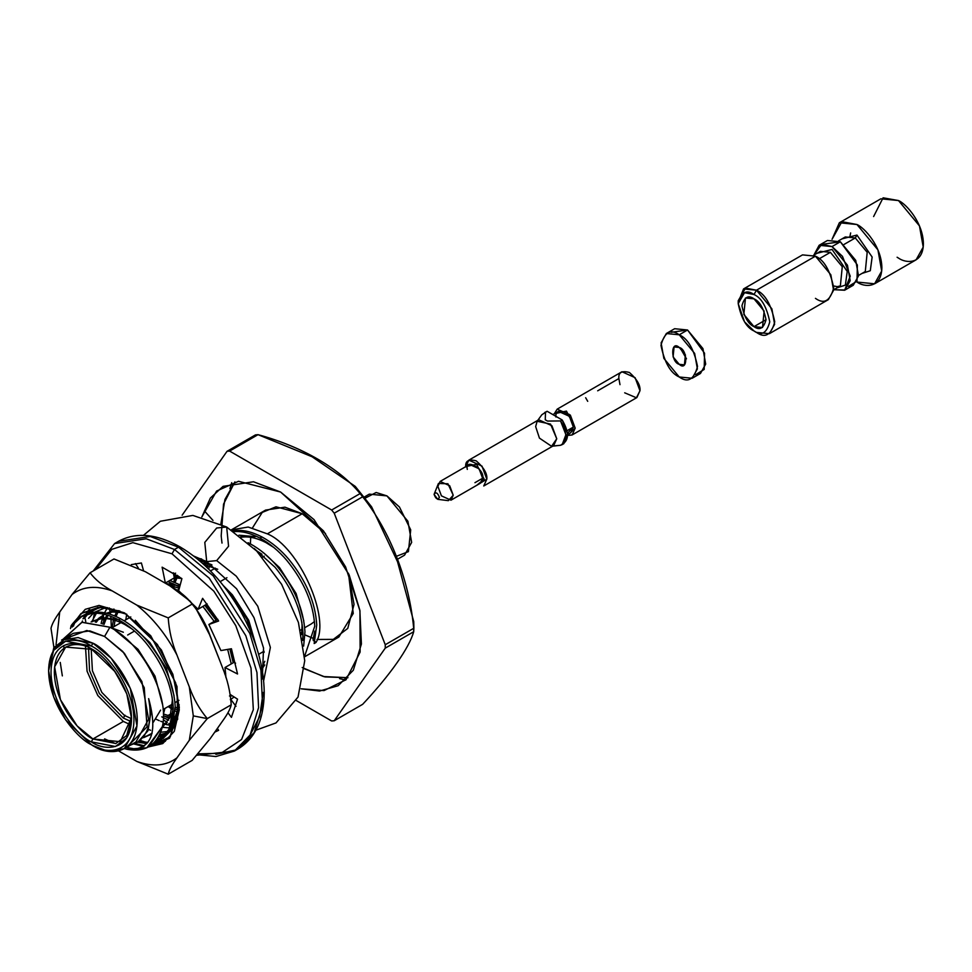 <?xml version="1.0" encoding="UTF-8"?>
<svg xmlns="http://www.w3.org/2000/svg" width="972" height="972" viewBox="0 0 972 972"><rect width="100%" height="100%" fill="white"/><g stroke="black" fill="none" stroke-linecap="round" stroke-linejoin="round"><path stroke-width="1.46" d="M465.746 466.645L468.832 460.157L481.978 466.098L486.826 479.16L483.74 485.988L553.663 445.613L556.749 438.785L551.902 425.724L538.755 419.783L468.832 460.157M562.181 444.629L563.845 443.669L567.563 433.743L562.205 419.977L560.54 420.937L565.911 434.703L562.181 444.629L560.54 445.285C567.527 441.203 567.527 433.087 560.54 420.937L547.491 421.07L545.256 419.783L545.499 412.25L547.151 411.29L541.854 414.728L537.127 421.265L550.529 424.084L556.749 438.785L551.561 446.282L539.436 438.117L535.657 426.611L537.127 421.265M544.721 412.48L547.151 411.29L562.205 419.977C569.191 432.127 569.191 440.243 562.205 444.326M551.561 446.282L560.54 445.285L553.032 445.978M567.624 434.581L570.807 432.734L573.359 427.085L569.349 416.295L558.475 411.375L552.898 414.594M555.923 417.024C555.425 411.97 558.341 410.293 564.647 411.982C570.953 417.583 573.857 422.613 573.359 427.085L567.089 430.705L573.359 427.085L567.514 433.22M567.636 435.456L575.193 428.142L566.445 411.095L554.283 413.793L557.187 409.139L570.333 415.08L575.193 428.142L572.107 434.97L567.636 435.456M568.936 414.145L568.231 414.947M619.99 384.669L618.872 378.57C618.277 372.458 621.788 370.429 629.419 372.483C637.049 379.25 640.56 385.337 639.965 390.744L636.441 397.791L624.692 392.81M587.72 401.327L585.654 397.742M597.683 390.805L618.872 378.57L597.683 390.805M572.107 434.97L636.879 397.572L639.965 390.744L635.105 377.683L621.958 371.741L557.187 409.139M545.256 419.783L547.491 421.07L560.54 420.937L562.205 419.977L547.151 411.29L545.499 412.25L545.256 419.783M450.972 500.191L480.375 483.218L482.61 478.26L479.087 468.771L469.537 464.458L440.146 481.432L449.684 485.745L453.219 495.234L450.972 500.191L441.422 495.866L437.898 486.389L440.146 481.432M467.301 469.415C464.58 457.338 485.332 469.33 482.61 478.26L474.956 482.683M476.742 485.307L484.178 479.16L476.584 464.3L465.916 466.548L476.584 464.3L484.178 479.16L476.742 485.307M434.083 494.347C435.857 499.049 437.643 500.07 439.429 497.433C437.643 492.743 435.857 491.711 434.083 494.347L438.433 483.461L447.934 483.777L453.219 495.234L448.347 500.653L437.728 499.329L434.083 494.347C435.857 491.711 437.643 492.743 439.429 497.433L437.728 499.329M476.572 485.405L486.826 479.16C487.434 473.741 483.91 467.654 476.28 460.886C468.65 458.845 465.138 460.874 465.734 466.985M137.076 742.414L139.045 741.272L148.109 730.3L150.733 712.998L148.655 698.637C152.543 719.973 148.74 734.528 137.246 742.316C148.74 734.528 152.543 719.973 148.655 698.637C158.351 734.018 151.025 750.87 126.652 749.205C145.192 752.778 157.112 745.232 162.409 726.558C169.663 696.207 142.386 643.063 109.909 627.232L82.073 622.238L63.824 638.507M150.453 734.577L143.516 737.699L152.118 733.228M91.757 621.582L100.906 618.8C107.904 617.985 115.741 619.808 124.392 624.255L125.157 623.817L124.392 624.255L132.241 629.139L124.392 624.255C115.741 619.808 107.904 617.985 100.906 618.8L91.757 621.582M92.109 621.4L102.874 617.657L117.977 619.529L102.874 617.657L91.113 621.946M144.306 736.8L149.834 735.002L144.306 736.8M162.421 704.165L154.985 676.099L138.048 649.32L114.878 630.099L138.048 649.32L154.985 676.099L162.421 704.165M172.129 696.936L172.348 700.52L172.129 696.936M162.239 727.773L170.1 716.862L172.348 700.52M95.256 622.044L97.492 619.395L95.256 622.044M98.318 618.569L104.393 614.34L98.318 618.569M106.823 613.32L112.703 611.983L123.748 612.725L112.703 611.983L106.823 613.32M118.997 610.695L114.66 610.853L106.361 613.211L114.66 610.853L118.997 610.695M103.895 614.596L99.448 618.265L104.32 614.328M98.646 619.14L96.289 622.25L98.646 619.14M174.085 695.806L166.382 668.396L149.846 642.516L134.197 627.997L149.846 642.516L166.382 668.396L174.085 695.806M176.855 718.478L173.903 721.054L176.855 718.478M163.6 724.59L165.92 724.31M102.51 623.988L104.879 618.629M105.535 617.487L107.163 615.082M108.269 613.697L109.277 612.591M113.931 609.031L111.245 611.449M110.444 612.336L109.131 613.94M108.123 615.373L106.847 617.499M106.227 618.69L103.943 624.522M162.895 723.484L166.674 723.35L162.895 723.484M174.413 720.847L176.515 719.438L174.413 720.847M177.147 717.603L174.547 717.822L177.147 717.603M169.845 717.53L163.369 715.89L169.845 717.53M112.059 627.681L113.469 619.905L112.059 627.681M113.906 618.399L114.149 617.67M114.757 615.944L116.676 611.825L114.757 615.944M118.013 611.886L116.105 616.527L118.013 611.886M115.036 620.343L114.016 626.624L115.036 620.343M163.345 713.983L170.343 716.145L163.345 713.983M174.729 716.68L177.366 716.643L174.729 716.68M178.775 710.168L175.252 709.11L178.775 710.168M172.105 707.847L168.788 706.207L172.105 707.847M170.744 705.064L172.275 705.866L170.744 705.064M175.239 707.215L178.97 708.552L175.239 707.215M168.411 585.01L179.31 588.267L168.411 585.01M176.94 585.484L165.714 583.455L176.94 585.484M220.34 662.066L207.826 630.293L220.34 662.066M231.093 662.904L231.178 663.961M174.316 577.781L181.74 578.474L174.316 577.781M179.346 576.736L174.11 576.76L179.346 576.736M233.049 661.762L230.656 648.883L233.049 661.762M217.218 619.674L205.627 604.936L217.218 619.674M173.599 574.318L174.766 573.687L173.599 574.318M166.37 582.459L165.811 583.455M172.093 587.197L172.433 585.861M172.87 584.354L173.101 583.625M173.721 581.912L175.64 577.781L173.721 581.912M176.297 576.639L177.183 575.254L176.297 576.639M203.938 564.611L217.716 569.264L203.938 564.611M211.969 564.939L202.237 563.067L211.969 564.939M178.058 575.837L177.597 576.651M176.977 577.842L175.069 582.483L176.977 577.842M174 586.31L173.611 588.157L174 586.31M256.572 647.522L248.759 620.379L232.393 594.852L223.451 585.715L232.393 594.852L248.759 620.379L256.572 647.522M264.809 661.324L261.784 667.776L264.809 661.324M262.003 668.979L264.761 664.921M200.706 561.731L201.508 560.613M202.468 560.905L201.52 562.436L202.468 560.905M207.255 567.733L207.814 565.437L207.255 567.733M208.251 563.93L208.482 563.201M209.381 565.886L208.737 569.179L209.381 565.886M256.183 550.517L261.954 554.247L256.183 550.517M301.842 622.044L302.073 625.628L301.842 622.044M264.177 652.297L263.12 651.738M241.566 537.2L242.417 537.091C249.415 536.289 257.252 538.111 265.903 542.558C257.252 538.111 249.415 536.289 242.417 537.091L241.566 537.2M255.308 536.666L244.385 535.961L240.801 536.605L244.385 535.961L255.308 536.666L238.954 535.195L255.308 536.666M302.45 638.774L302.985 636.733L302.45 638.774M303.811 620.914L296.096 593.503L279.559 567.624L263.922 553.104L279.559 567.624L296.096 593.503L303.811 620.914M71.15 625.64L80.397 617.013L91.599 613.417C99.618 612.518 108.585 614.644 118.499 619.796L120.467 618.666C110.553 613.502 101.586 611.388 93.567 612.287L82.365 615.871L73.119 624.51C78.404 617.208 85.22 613.138 93.567 612.287C101.586 611.388 110.553 613.502 120.467 618.666L118.499 619.796C128.401 625.251 137.368 632.711 145.387 642.2C162.616 663.378 171.91 685.26 173.271 707.847L170.136 727.834L159.578 740.543L154.293 742.742L168.727 730.823L173.271 707.847C171.91 685.26 162.616 663.378 145.387 642.2C137.368 632.711 128.401 625.251 118.499 619.796C108.585 614.644 99.618 612.518 91.599 613.417C83.252 614.268 76.436 618.35 71.15 625.64L70.482 628.592M82.948 618.836L86.715 614.353L82.948 618.836L84.904 617.706L82.948 618.836M87.577 613.563L92.194 610.197L99.958 607.184L87.577 613.563M97.82 607.306L88.683 613.223L97.82 607.306M87.857 614.061L84.904 617.706L87.857 614.061M167.889 581.584L177.463 585.752L179.419 584.622L169.857 580.454L179.419 584.622L177.463 585.752L179.65 586.979L167.889 581.584M173.356 573.115L174.073 573.261M198.446 559.811L211.556 564.671M201.666 558.985L196.137 557.928L201.666 558.985M249.622 544.101L250.181 543.773L248.067 542.692L250.181 543.773L249.622 544.101M233.11 531.72C241.129 530.821 250.096 532.948 260.01 538.099L261.966 536.969C252.064 531.806 243.097 529.679 235.078 530.591L232.903 530.894L235.078 530.591C243.097 529.679 252.064 531.806 261.966 536.969L260.01 538.099C269.912 543.542 278.879 551.015 286.898 560.504C304.127 581.681 313.421 603.563 314.77 626.15L304.588 656.331L314.77 626.15C313.421 603.563 304.127 581.681 286.898 560.504C278.879 551.015 269.912 543.542 260.01 538.099M67.943 637.656L86.824 630.5L104.575 636.466L124.404 653.33L144.245 687.69L147.064 726.862L129.568 744.406M115.486 743.604L104.575 738.878M124.307 748.695L135.934 741.988L148.595 719.28L141.912 681.603L122.776 651.495L104.575 636.466L109.909 627.232L104.575 636.466L89.789 630.864L73.216 633.355L61.588 640.074L78.161 637.571L92.948 643.185L111.148 658.202L130.284 688.322L136.967 725.987L124.307 748.695L107.734 751.198L92.948 745.597C105.924 755.135 136.688 757.54 137.295 719.985C136.688 681.737 105.924 648.616 92.948 643.185L66.339 638.057L53.812 647.692L48.6 670.704L53.618 650.402L65.671 641.131L91.283 646.052C78.805 636.867 49.183 634.558 48.6 670.704C49.183 707.519 78.805 739.413 91.283 744.637C103.773 753.822 133.383 756.131 133.966 719.985C133.383 683.17 103.773 651.289 91.283 646.052C103.773 651.289 133.383 683.17 133.966 719.985C133.383 756.131 103.773 753.822 91.283 744.637L65.671 719.985L53.618 696.79L48.6 670.704M130.467 745.135L137.246 742.316L128.547 745.475M314.175 643.525L316.738 625.02C315.39 602.421 306.095 580.539 288.866 559.374C280.847 549.885 271.881 542.412 261.966 536.969C271.881 542.412 280.847 549.885 288.866 559.374C306.095 580.539 315.39 602.421 316.738 625.02L314.175 643.525L315.949 642.504L314.187 643.525M252.55 527.808L262.246 512.402L276.012 506.813L302.219 513.726L325.559 533.604L302.219 513.726L267.336 533.859L248.2 527.043L231.336 529.874L248.2 527.043L267.336 533.859L302.219 513.726L284.942 507.177L265.575 510.093L230.704 530.238M250.703 537.309L250.399 543.895L250.703 537.309M301.199 632.796L301.806 633.161M304.965 634.898L313.397 638.446L304.965 634.898M304.613 656.805L338.863 637.024L353.237 613.49L348.486 573.334L354.039 604.438L347.769 628.398L333.323 639.382L317.006 639.454M267.336 533.859C298.841 546.616 331.282 619.115 315.949 642.504C331.282 619.115 298.841 546.616 267.336 533.859M254.166 548.463L275.112 567.32C292.329 588.485 301.624 610.367 302.985 632.954L302.766 640.463L302.985 632.954C301.624 610.367 292.329 588.485 275.112 567.32L254.166 548.463M303.641 646.101L304.953 631.824C303.592 609.237 294.297 587.355 277.069 566.178C269.05 556.689 260.083 549.216 250.181 543.773C260.083 549.216 269.05 556.689 277.069 566.178C294.297 587.355 303.592 609.237 304.953 631.824L303.641 646.101M232.405 695.879L230.522 695.976M256.462 647.145L246.791 619.055L229.902 593.418L226.136 589.19L229.902 593.418L246.791 619.055L256.462 647.145M234.094 696.96L230.935 699.33L234.094 696.96M230.328 699.694L231.3 699.099M202.905 606.504L214.18 621.424L204.351 608.168M227.667 649.393L231.263 663.912L227.667 649.393M233.219 662.783L229.878 649.017L233.219 662.783M206.319 607.026L216.149 620.282L204.873 605.362M180.172 585.035L179.419 584.622M178.398 712.525L175.215 710.945M171.959 709.086L168.156 706.571L171.959 709.086M176.855 709.633L178.714 710.605M218.749 657.971L212.2 641.083L218.749 657.971M165.058 716.449L169.407 718.575L165.058 716.449M174.875 720.58L175.956 720.884M146.881 743.641L137.55 742.134L146.881 743.641M139.494 741.004L147.841 742.474L139.494 741.004M159.578 740.543L161.546 739.4L172.105 726.692L175.227 706.717L170.379 730.264L155.107 741.891L160.55 739.947M175.227 706.717C173.879 684.13 164.584 662.248 147.355 641.07C139.336 631.581 130.37 624.109 120.467 618.666C130.37 624.109 139.336 631.581 147.355 641.07C164.584 662.248 173.879 684.13 175.227 706.717M148.692 746.824L162.409 726.558L146.833 747.796L126.652 749.205L124.525 748.574L126.652 749.205C151.025 750.87 158.351 734.018 148.655 698.637L150.733 712.998L147.866 730.895L138.06 741.806M126.494 747.432L136.955 749.315L126.494 747.432M63.593 639.054L81.818 622.299L109.909 627.232C142.386 643.063 169.663 696.207 162.409 726.558C159.031 740.688 151.401 748.258 139.494 749.254M313.397 640.706L313.093 639.637M313.069 639.625L314.734 631.12L313.069 639.612M273.752 547.43L265.903 542.558M301.612 634.655L302.073 625.628M125.813 619.808L126.688 614.195M229.477 695.988L231.871 695.916M161.802 716.862L168.63 720.203M314.867 641.423L315.949 642.504L314.867 641.423M331.659 510.008L229.599 451.081L227.035 451.312L182.116 515.209L227.035 451.312L255.466 434.897L258.03 434.666L229.599 451.081L331.659 510.008L360.09 493.594C339.483 468.322 301.527 446.427 258.03 434.666L312.097 456.767L355.254 486.389L362.653 496.789L334.222 513.204L331.659 510.008L334.222 513.204L385.252 644.728L334.222 513.204L362.653 496.789L371.62 506.862L397.536 561.743L413.756 621.679L413.695 628.313C409.309 580.491 390.137 531.174 362.653 496.789L360.09 493.594L331.659 510.008M413.695 631.727L413.695 628.313L385.252 644.728L385.252 648.142L413.695 631.727C409.309 647.729 390.197 674.933 362.653 704.323L334.222 720.75L331.659 720.969L296.339 700.581L331.659 720.969L334.222 720.75L385.252 648.142L385.252 644.728L413.695 628.313L413.695 631.727L385.252 648.142L334.222 720.75L362.653 704.323C390.197 674.933 409.309 647.729 413.695 631.727L413.89 628.058M201.86 516.934L216.622 491.03L238.517 481.298L280.629 492.051L323.506 530.919L345.595 566.931L359.956 610.805L360.126 652.066L346.02 679.732L324.016 690.582L301.089 688.796L319.581 691.031L338.171 685.71L353.322 670.243L361.414 644.035L359.847 610.234L349.155 574.889L314.041 519.631L280.629 492.051L253.498 481.772L223.086 486.352L210.377 498.029L201.86 516.934M92.121 649.332L65.646 647.097L54.614 666.865L60.434 699.67L77.092 725.89L92.948 738.975L91.283 741.855C79.51 736.922 51.552 706.826 51.006 672.089C51.552 637.984 79.51 640.171 91.283 648.834C103.068 653.767 131.013 683.863 131.56 718.6C131.013 752.705 103.068 750.53 91.283 741.855L115.449 746.508L126.822 737.748L131.56 718.6L126.822 693.972L115.449 672.089L91.283 648.834C79.51 640.171 51.552 637.984 51.006 672.089C51.552 706.826 79.51 736.922 91.283 741.855L92.948 738.975L120.249 741.685L131.548 717.628L126.749 735.476L115.85 743.507L92.948 738.975L123.347 721.431L97.783 695.502L87.055 671.166L85.463 646.319L87.055 671.166L97.783 695.502L123.347 721.431L92.948 738.975C81.648 734.249 54.857 705.405 54.335 672.089C54.857 639.394 81.648 641.484 92.948 649.794M204.436 510.92L212.99 520.409L204.436 510.92M231.713 482.683L229.914 488.685L231.713 482.683M345.668 680.072L339.568 678.626M229.599 451.081L258.03 434.666L255.466 434.897L227.035 451.312L229.599 451.081M396.746 559.678L404.546 555.17L411.654 542.412L407.9 521.247L386.929 495.89L369.311 494.141L364.257 497.057M365.12 498.162L376.14 492.5L386.929 495.89L399.431 506.995L410.719 529.862L408.398 551.646L395.568 556.628M110.03 627.292L123.347 632.25L110.03 627.292M130.831 724.905L123.347 721.431L130.831 724.905M153.297 722.269L160.587 710.119M123.347 718.077L99.375 693.558L89.533 670.583L88.537 647.534L89.533 670.583L99.375 693.558L123.347 718.077L131.305 721.637L123.347 718.077L124.999 715.198L123.347 718.077M314.491 621.533L311.344 623.89L314.491 621.533M91.283 646.052L92.948 643.185L91.283 646.052M174.012 581.195L174.559 577.769M174.741 576.712L175.239 573.978M169.65 582.204L169.821 583.795M169.954 585.29L170.003 585.934M109.362 607.95L110.055 611.777M110.188 612.615L110.444 614.353M110.686 616.248L110.857 617.827M110.99 619.322L111.343 627.523M92.68 621.679L92.802 621.059M92.826 620.962L94.454 613.247M94.697 612.19L106.033 607.451L94.685 612.19M84.904 617.706L85.779 621.618M73.119 624.51L73.495 626.089M63.727 645.517L63.945 648.202M62.342 675.892L60.252 662.418M220.875 523.92L224.945 499.474L234.896 481.893L223.536 504.128L221.203 535.73M302.219 667.533L323.53 676.561L347.952 677.703L324.927 676.913L304.528 668.833M221.215 535.924L221.373 537.662M221.458 538.512L222.005 543.081M131.524 718.697L124.501 715.477L101.829 692.416L92.413 670.765L91.186 648.822L92.413 670.765L101.829 692.416L124.501 715.477L131.524 718.697M127.66 635.02L134.501 631.071L127.66 635.02M220.146 581.633L226.938 577.708L220.146 581.633M262.355 557.272L264.226 556.191L262.355 557.272M124.501 688.638L113.712 669.659L124.744 688.771M679.246 347.454L674.082 346.943L673.098 356.894L679.246 364.33L684.409 364.84L685.406 354.889L679.246 347.454C687.921 349.458 687.921 372.337 679.246 364.33C670.571 362.313 670.571 339.447 679.246 347.454M686.475 358.814L680.327 348.158L686.475 358.814M692.161 378.266L700.472 373.467L705.684 364.111L702.938 348.596L687.556 329.994L679.246 334.793L694.628 353.383L697.386 368.91L692.161 378.266L679.246 376.99L663.864 358.389L661.106 342.873L666.33 333.518L679.246 334.793L687.556 329.994L674.629 328.718L666.33 333.518M679.246 334.793C670.607 328.609 664.52 332.12 660.972 345.339C664.52 362.653 670.607 373.199 679.246 376.99C687.884 383.175 693.972 379.651 697.519 366.432C693.972 349.13 687.884 338.584 679.246 334.793M671.166 332.303L687.556 329.994L704.554 353.213L704.19 369.421L695.636 374.682M844.972 290.045L853.27 285.246L858.495 275.89L855.737 260.375L840.355 241.773L832.044 246.572L847.438 265.174L850.184 280.689L844.972 290.045L833.83 289.692L844.619 290.239L850.245 276.206L842.469 256.353L832.044 246.572L840.355 241.773L827.439 240.497L819.129 245.296L832.044 246.572L821.668 244.312L813.868 255.114L819.129 245.296M874.581 283.8L916.098 259.828L923.218 247.07L919.463 225.905L898.48 200.548L880.875 198.798L839.346 222.77L856.964 224.52L877.935 249.877L881.689 271.042L874.581 283.8L856.964 282.05C864.254 287.42 881.543 288.769 881.871 267.665C881.543 246.183 864.254 227.57 856.964 224.52L841.91 221.677L832.056 239.294L839.346 222.77M873.609 216.549L883.098 197.802L898.48 200.548C905.77 203.598 923.06 222.211 923.4 243.693C923.06 264.797 905.77 263.448 898.48 258.078L897.095 257.24M856.964 235.066L872.139 257.045L870.292 270.726L861.97 273.448L870.292 270.726L872.139 257.045L856.964 235.066L841.995 238.869L856.964 235.066L855.299 237.946L845.324 236.949L855.299 237.946L844.121 244.397L855.299 237.946L867.194 252.307L865.287 271.54L867.194 252.307L855.299 237.946L856.964 235.066M823.964 244.081L840.355 241.773L857.365 264.992L856.988 281.2L848.434 286.461M819.202 258.783L830.392 252.331L820.404 251.335L830.392 252.331L819.202 258.783M833.624 289.814L840.367 285.914L842.274 266.692L830.392 252.331L842.274 266.692L840.367 285.914L837.171 286.643L834.255 286.06M738.258 302.268L743.556 288.927L756.483 290.203L815.435 256.158C824.074 259.949 830.173 270.495 833.709 287.809C830.173 301.028 824.074 304.54 815.435 298.355M817.088 253.255L832.044 249.452L847.22 271.431L845.373 285.112L837.05 287.834L845.373 285.112L847.22 271.431L832.044 249.452L817.088 253.255M769.399 333.675L828.363 299.631L833.575 290.276L830.829 274.76L815.435 256.158L756.483 290.203L753.993 294.516C746.532 289.17 741.272 292.208 738.21 303.629C741.272 318.573 746.532 327.685 753.993 330.954C761.453 336.3 766.701 333.262 769.763 321.841C766.701 306.897 761.453 297.784 753.993 294.516C761.453 297.784 766.701 306.897 769.763 321.841C766.701 333.262 761.453 336.3 753.993 330.954L744.516 321.841L738.21 303.629L744.516 292.694L753.993 294.516L756.483 290.203L771.865 308.804L774.611 324.32L769.399 333.675L756.483 332.4C765.122 338.584 771.209 335.061 774.745 321.841C771.209 304.54 765.122 293.994 756.483 290.203L745.512 288.089L738.21 300.749L738.21 303.629M753.993 326.641C748.294 324.15 744.285 317.188 741.952 305.791C744.285 297.067 748.294 294.759 753.993 298.829C759.679 301.332 763.688 308.282 766.033 319.691C763.688 328.402 759.679 330.723 753.993 326.641L762.498 327.491L764.126 311.089L753.993 298.829L745.475 297.991L743.847 314.381L753.993 326.641L766.033 319.691L753.993 326.641M815.435 256.158L802.52 254.883L743.556 288.927M850.646 232.94L850.014 236.075M197.024 755.232L234.398 751.052L250.156 734.954L258.576 707.677L256.948 672.49L245.819 635.712L209.272 578.194L174.498 549.496L178.484 547.187L174.498 549.496L146.262 538.78L114.599 543.555L146.262 538.78L174.498 549.496L172.008 553.809L132.86 542.655L111.841 549.314L95.596 569.58L111.841 549.314L132.86 542.655L172.008 553.809L213.852 591.183L235.759 625.616L251.019 668.141L253.328 709.657L241.566 739.51L220.96 753.276L198.252 753.859L220.96 753.276L241.566 739.51L253.328 709.657L251.019 668.141L235.759 625.616L213.852 591.183L172.008 553.809L174.498 549.496L209.272 578.194L245.819 635.712L256.948 672.49L258.576 707.677L250.156 734.954L234.398 751.052L215.942 756.532L197.498 754.722M230.291 694.53L237.545 699.16L231.433 717.36L227.934 712.719L231.433 717.36L237.545 699.16L230.291 694.53M217.376 728.429L218.627 730.312L214.763 732.147L218.627 730.312L217.376 728.429M167.257 722.524L163.247 719.73L167.257 722.524M163.418 714.019L164.912 708.442L163.418 714.019M111.33 625.992L112.205 626.442L111.33 625.992M131.281 564.623L141.39 562.982L143.552 570.71L141.39 562.982L131.281 564.623M164.11 582.52L165.362 583.054L162.117 567.174L181.898 578.595L178.654 590.721L198.118 609.262L202.613 598.327L218.627 620.999L208.871 624.486L220.899 650.56L231.433 648.749L237.545 673.997L225.006 667.521L225.954 677.606L225.006 667.521L233.973 662.345L235.576 663.171L233.973 662.345L225.006 667.521L237.545 673.997L231.433 648.749L220.899 650.56L208.871 624.486L217.837 619.31L208.871 624.486L218.627 620.999L202.613 598.327L198.118 609.262L178.654 590.721L181.898 578.595L162.117 567.174L165.362 583.054L164.11 582.52M263.181 692.453L259.646 716.558L250.497 734.382M207.145 603.928L198.118 609.262L207.145 603.928M173.295 572.787L174.328 577.866L165.362 583.054L174.328 577.866L173.295 572.787M135.412 563.59L138.303 567.952L135.412 563.59M230.972 699.67L235.989 706.328L230.972 699.67M178.484 547.187L150.247 536.483L118.584 541.258L150.247 536.483L178.484 547.187L213.257 575.898L249.804 633.416L260.933 670.194L262.574 705.368L254.154 732.657L238.383 748.744L254.154 732.657L262.574 705.368L260.933 670.194L249.804 633.416L213.257 575.898L178.484 547.187L180.245 547.017L180.974 548.633L180.245 547.017L178.484 547.187M171.072 713.715L167.877 715.562L171.072 713.715M236.354 749.837L215.893 754.357M189.297 740.299L207.303 718.6L193.306 715.89L189.297 740.299L193.306 715.89L189.297 686.852L176.94 655.007C166.236 634.607 152.883 617.985 136.858 605.143L112.145 590.879C96.131 585.217 82.766 586.408 72.062 594.463L59.717 612.032L56.06 644.667L59.717 612.032L72.062 594.463L90.08 572.775C95.244 579.652 102.607 585.691 112.145 590.879L136.858 605.143L168.229 617.888C169.116 630.84 172.02 643.209 176.94 655.007L189.297 686.852C193.622 698.917 199.625 709.499 207.303 718.6L231.227 704.797C230.315 708.953 227.412 714.384 222.515 721.115L210.159 738.696L222.515 721.115C227.412 714.384 230.315 708.953 231.227 704.797C230.34 691.845 227.436 679.477 222.515 667.679L210.159 635.834L222.515 667.679C227.436 679.477 230.34 691.845 231.227 704.797L207.303 718.6L189.297 740.299L176.94 757.868L189.297 740.299M92.097 621.618L92.376 620.355L92.097 621.618M103.226 618.629L103.068 619.893M174.377 724.189L173.04 724.128L174.377 724.189M171.461 723.994L168.812 723.605L171.461 723.994M160.708 721.26L163.053 722.111M166.552 724.638L171.048 725.355L166.552 724.638M172.591 725.44L173.624 725.464L172.591 725.44M101.124 623.526L102.291 618.678L101.124 623.526M102.595 617.694L103.883 614.231L102.595 617.694M104.502 612.822L107.491 607.646L104.502 612.822M91.854 621.594L96.009 614.025L91.854 621.594M170.076 727.992L163.102 727.372L170.076 727.992M148.437 729.462L150.624 730.276L148.437 729.462M160.793 732.256L168.411 731.394L160.793 732.256M93.276 613.283L88.61 618.289L93.276 613.283M166.832 732.937L159.797 734.698M168.083 731.952L158.764 736.752L164.936 734.188M156.188 719.256L159.238 720.665M179.249 704.834L171.036 729.036M135.278 620.245L161.437 650.037L177.001 686.597L177.621 719.341L163.102 738.416L174.839 726.679L179.298 706.838M179.31 707.567L170.27 736.8L149.87 746.144L162.895 742.827M134.962 743.459L144.549 745.84L135.132 743.519M134.063 744.005L143.625 746.52L134.063 744.005M148.522 746.921L169.565 738.222L179.31 707.81L172.87 674.301L157.391 644.521L124.501 612.882L99.035 605.422L85.269 609.322L74.297 621.801L85.269 609.322L99.035 605.422L124.501 612.882L150.745 635.749L175.592 682.733L179.285 709.779L174.304 731.345L162.749 743.58L148.522 746.921M73.107 624.522L72.195 627.074M70.312 635.384L70.069 637.316M73.447 625.895L75.111 621.934M76.059 620.124L80.992 613.526L101.793 607.172L126.749 614.231M118.669 750.955L136.858 761.453C152.883 767.115 166.236 765.924 176.94 757.868C172.044 764.6 169.14 770.043 168.229 774.198L136.858 761.453L118.669 750.955M145.363 571.706L170.076 585.97L145.363 571.706L113.991 558.961L90.08 572.775L113.991 558.961L145.363 571.706M210.159 635.834C205.833 623.769 199.819 613.186 192.152 604.086L168.229 617.888L192.152 604.086C186.976 597.197 179.626 591.17 170.076 585.97L189.953 601.024L195.846 608.363L210.159 635.834M51.006 628.362C51.893 624.243 54.797 618.8 59.717 612.032C54.797 618.8 51.893 624.243 51.006 628.362L53.922 647.546L51.006 628.362M192.152 760.383L168.229 774.198L192.152 760.383L210.159 738.696L192.152 760.383M120.018 611.096L98.682 607.233L80.992 613.526M165.41 741.247L153.564 743.434L165.41 741.247M146.043 742.329L140.296 740.482M81.988 622.262L82.462 620.95L81.988 622.262M83.957 617.451L85.39 614.766L83.957 617.451M85.706 614.243L89.655 608.97L85.706 614.243M103.554 616.588L103.384 617.609M168.229 774.198C169.14 770.043 172.044 764.6 176.94 757.868C166.236 765.924 152.883 767.115 136.858 761.453L168.229 774.198M193.306 715.89L207.303 718.6C199.625 709.499 193.622 698.917 189.297 686.852L193.306 715.89M168.229 617.888L136.858 605.143C152.883 617.985 166.236 634.607 176.94 655.007C172.02 643.209 169.116 630.84 168.229 617.888M90.08 572.775L72.062 594.463C82.766 586.408 96.131 585.217 112.145 590.879C102.607 585.691 95.244 579.652 90.08 572.775M216.683 560.613L228.566 546.252L226.67 527.018L216.683 528.015L204.8 542.388L206.696 561.609L216.683 560.613L236.245 576.153L257.774 606.249L270.374 647.437L263.643 680.789M193.756 556.069L206.696 561.609L204.8 542.388L216.683 528.015L226.67 527.018L256.717 551.063L281.625 584.306L298.428 622.481L304.734 660.717L298.04 697.033L276.012 722.925L255.903 730.191M102.898 615.142L104.867 614M173.66 574.282L175.616 573.152M80.397 617.013L82.365 615.871M92.194 610.197L94.15 609.067M355.254 486.389L371.62 506.862M413.744 621.679L413.89 628.07M215.334 568.122L210.474 570.928L215.334 568.122M179.103 589.044L176.94 590.296L179.103 589.044M130.795 616.928L124.149 620.78L130.795 616.928M120.99 622.59L112.145 627.705L120.99 622.59M311.344 623.89L304.71 627.73L311.344 623.89M302.073 629.249L300.555 630.123L302.073 629.249M264.032 651.216L258.625 654.338L264.032 651.216M225.698 673.341L224.714 673.912L225.698 673.341M178.945 700.338L174.984 702.622L178.945 700.338M172.36 704.141L163.077 709.499L172.36 704.141M91.283 744.637L92.948 745.597M858.543 275.428L865.287 271.54M838.569 240.849L845.324 236.949M813.661 255.235L820.404 251.335M753.993 330.954L756.483 332.4M234.398 751.052L238.383 748.744C255.308 738.27 263.922 719.535 264.226 692.538C263.934 666.683 256.316 640.05 241.348 612.652C224.678 583.249 204.302 561.366 180.245 547.017C156.699 533.737 136.153 531.83 118.584 541.258L114.599 543.555L93.227 570.953M189.953 601.024L195.834 608.363M143.419 535.365L160.356 521.259L192.869 515.415L226.67 527.018M206.696 561.609L236.536 588.74L253.996 617.67L263.546 648.032L262.27 679.003"/></g></svg>
